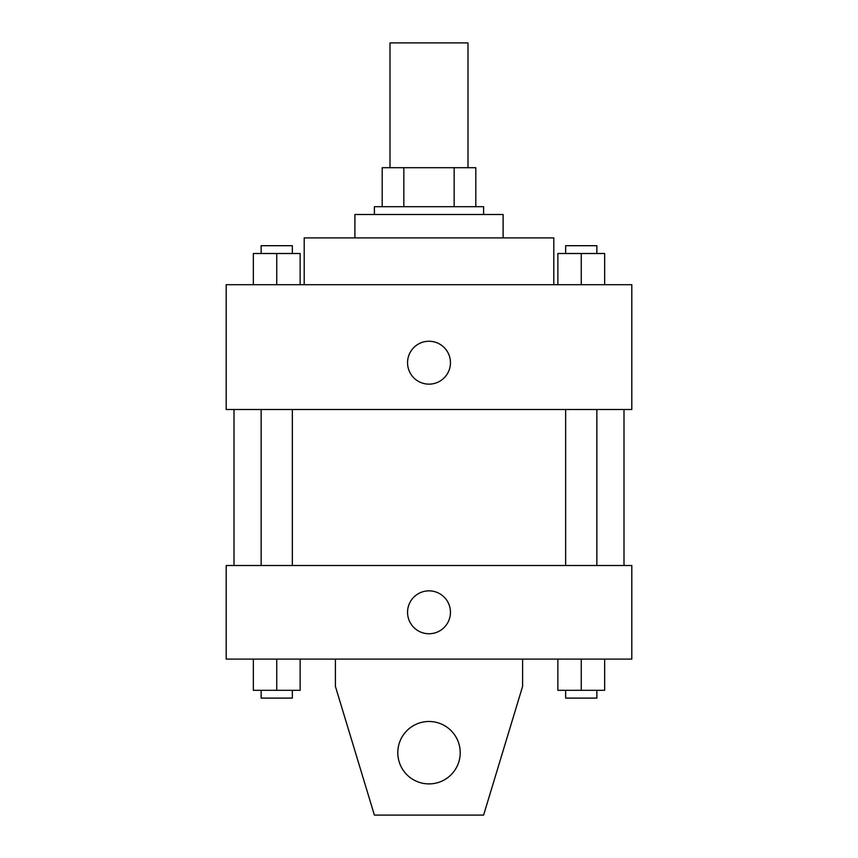 <?xml version="1.0" encoding="UTF-8"?>
<svg xmlns="http://www.w3.org/2000/svg" width="858" height="858" viewBox="0 0 858 858"><rect width="100%" height="100%" fill="white"/><g stroke="black" fill="none" stroke-linecap="round" stroke-linejoin="round"><path stroke-width="1.29" d="M467.996 167.696L467.996 42.9L390.004 42.9L390.004 167.696M403.839 206.703L403.839 167.696L382.196 167.696L382.196 206.703L382.196 167.696M403.839 167.696L475.804 167.696L475.804 206.703M454.161 206.703L454.161 167.696M374.399 214.5L374.399 206.703L483.601 206.703L483.601 214.5M354.901 237.902L354.901 214.5L503.099 214.5L503.099 237.902M304.204 284.695L304.204 237.902L553.796 237.902L553.796 284.695M226.201 284.695L631.799 284.695L631.799 409.502L226.201 409.502L226.201 284.695M429 384.148A21.45 21.45 0 0 1 410.424 351.973A21.45 21.45 0 0 1 447.576 351.973A21.45 21.45 0 0 1 429 384.148M226.201 565.497L631.799 565.497L631.799 659.105L226.201 659.105L226.201 565.497M407.55 612.301A21.45 21.45 0 0 1 439.725 593.725A21.45 21.45 0 0 1 439.725 630.877A21.45 21.45 0 0 1 407.55 612.301M522.597 659.105L522.597 686.4L483.601 815.1L374.399 815.1L335.403 686.4L335.403 659.105M397.801 752.702A31.199 31.199 0 0 1 444.605 725.675A31.199 31.199 0 0 1 444.605 779.718A31.199 31.199 0 0 1 397.801 752.702M557.861 284.695L557.861 253.496L604.654 253.496L604.654 284.695L604.654 253.496M581.252 284.695L581.252 253.496M596.857 253.496L596.857 245.699L565.658 245.699L565.658 253.496M253.346 284.695L253.346 253.496L300.139 253.496L300.139 284.695L300.139 253.496M276.748 284.695L276.748 253.496M292.342 253.496L292.342 245.699L261.143 245.699L261.143 253.496M557.861 659.105L557.861 690.304L604.654 690.304L604.654 659.105L604.654 690.304M581.252 690.304L581.252 659.105M596.857 690.304L596.857 698.101L565.658 698.101L565.658 690.304M253.346 659.105L253.346 690.304L300.139 690.304L300.139 659.105L300.139 690.304M276.748 690.304L276.748 659.105M292.342 690.304L292.342 698.101L261.143 698.101L261.143 690.304M624.002 565.497L624.002 409.502M233.998 565.497L233.998 409.502M565.658 409.502L565.658 565.497M596.857 409.502L596.857 565.497M292.342 565.497L292.342 409.502M261.143 565.497L261.143 409.502"/></g></svg>
